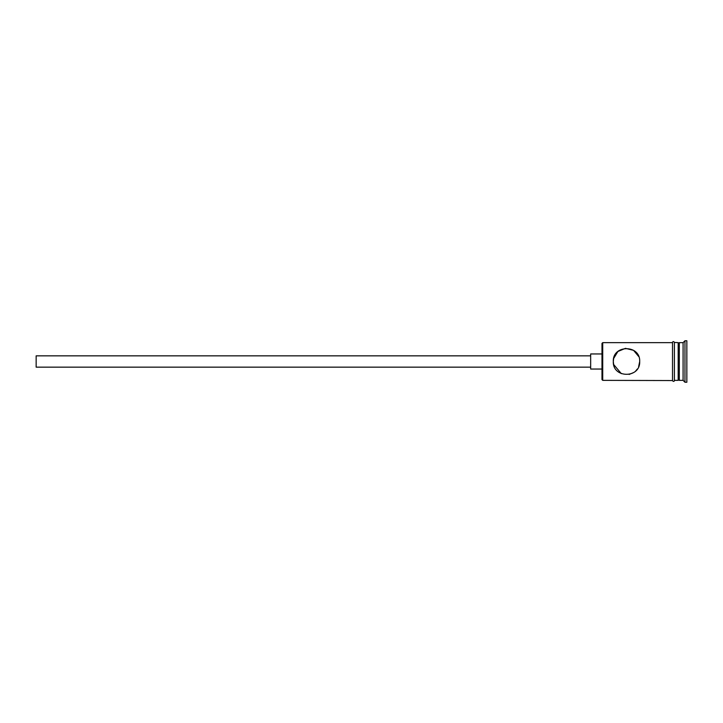 <?xml version="1.0" encoding="UTF-8"?>
<svg xmlns="http://www.w3.org/2000/svg" width="723" height="723" viewBox="0 0 723 723"><rect width="100%" height="100%" fill="white"/><g stroke="black" fill="none" stroke-linecap="round" stroke-linejoin="round"><path stroke-width="1.08" d="M602.729 380.361L601.979 379.602L601.979 343.398L602.729 342.639L602.729 380.361L672.517 380.551L672.517 361.5L672.517 380.361M613.556 358.852L613.294 361.5L613.637 358.491L617.894 351.486L625.458 348.341L633.565 350.348L638.725 356.538M590.664 367.157L36.15 367.157L36.15 355.843L590.664 355.843M601.979 369.046L590.664 369.046L590.664 353.954L601.979 353.954M639.701 361.5C640.47 344.41 612.48 344.473 613.294 361.5C612.508 378.554 640.47 378.572 639.701 361.5L638.626 366.715M678.174 343.768L679.304 342.639L679.304 380.361L683.081 380.361L684.961 382.25L686.85 382.25L686.85 340.75L684.961 340.75L684.961 382.25M679.304 342.639L683.081 342.639L683.081 380.361M637.388 368.965L635.716 370.953M633.836 372.472L629.127 374.442M621.328 373.646L613.628 364.473L613.411 363.298M674.405 342.639L674.405 361.5L674.405 342.449L678.174 342.639L678.174 380.361L674.405 380.361M674.405 361.5L674.405 380.551C674.957 380.208 673.619 382.594 672.517 380.551M602.729 342.639L672.517 342.639L672.517 361.5L672.517 342.449C671.965 342.801 673.303 340.406 674.405 342.449M613.294 361.5L613.637 364.491M678.174 379.232L679.304 380.361M683.081 342.639L684.961 340.75"/></g></svg>
